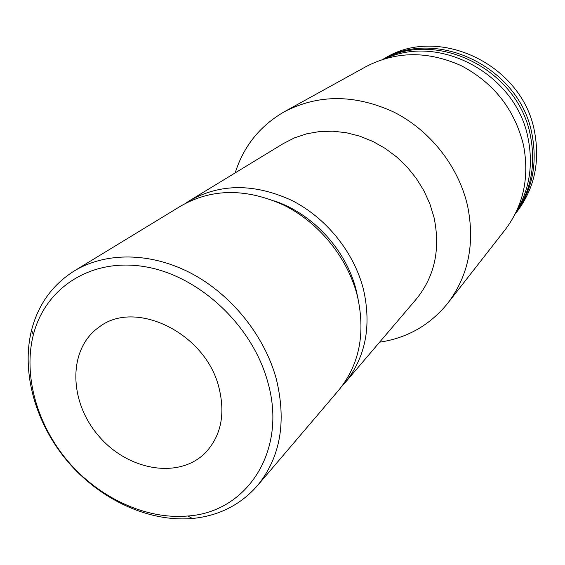<?xml version="1.0" encoding="UTF-8"?>
<svg xmlns="http://www.w3.org/2000/svg" width="565" height="565" viewBox="0 0 565 565"><rect width="100%" height="100%" fill="white"/><g stroke="black" fill="none" stroke-linecap="round" stroke-linejoin="round"><path stroke-width="0.85" d="M267.739 381.947C287.726 450.764 246.954 512.243 187.813 516C145.911 519.758 99.369 498.012 68.203 461.598C37.156 425.085 23.017 375.697 33.321 334.911C45.151 287.797 91.226 257.386 145.297 266.765C199.283 275.861 252.477 325.567 267.739 381.947M218.782 386.94C225.562 413.735 221.212 435.559 205.731 452.424C179.338 479.699 127.817 470.666 98.508 435.749C68.64 401.305 67.835 349.001 98.932 327.234C134.738 298.751 205.208 332.651 218.782 386.94M276.228 378.691C286.738 421.758 280.445 457.445 257.35 485.745C240.372 504.99 218.74 515.894 192.446 518.472C148.75 522.328 100.344 499.686 67.934 461.824C35.651 423.856 20.919 372.49 31.612 329.946C38.3 304.394 52.474 284.746 74.149 271.009C105.422 251.969 150.128 252.004 190.638 273.029C231.085 294.167 264.3 335.207 276.228 378.691M74.149 271.009L181.132 205.83C212.108 188.272 246.488 188.117 284.294 205.363C319.444 222.998 347.708 258.014 357.334 295.77C365.753 333.195 359.502 364.729 338.569 390.373L257.35 485.745M274.526 200.963C313.102 213.916 346.465 250.38 356.261 290.424L358.09 298.906M185.292 203.449L189.289 200.857C219.997 183.448 254.031 183.237 291.392 200.229C326.132 217.61 354.022 252.174 363.486 289.478C371.756 326.471 365.513 357.673 344.763 383.091L341.578 386.644M189.289 200.857L283.319 143.567L294.584 137.832L306.746 133.792L319.592 131.56L332.877 131.193L346.352 132.726L359.75 136.151L372.794 141.412L385.217 148.425L396.771 157.049L407.21 167.113L416.32 178.427L423.92 190.744L429.852 203.817L434.012 217.377C440.636 249.271 434.683 276.568 416.151 299.266L344.763 383.091M235.181 172.897C243.635 146.166 260.048 125.769 284.407 111.708C318.483 94.108 355.004 94.249 393.967 112.145C430.205 130.423 458.483 166.393 467.516 205.575C475.144 243.12 468.569 275.663 447.784 303.207C430.057 325.052 407.33 338.047 379.602 342.185M284.407 111.708L366.049 66.592C396.093 51.062 427.811 50.758 461.217 65.681C493.831 82.942 514.581 109.37 523.465 144.958C529.617 177.149 523.529 205.392 505.195 229.694L447.784 303.207M386.036 58.336C440.58 33.519 516.403 74.926 528.091 138.326C533.36 165.001 529.497 189.31 516.495 211.261M383.557 59.085C437.776 29.479 518.508 70.145 530.436 135.791C536.037 164.832 531.015 190.765 515.372 213.584M383.049 59.247C436.907 27.311 519.955 67.468 531.983 134.124C537.718 164.281 532.103 190.928 515.125 214.064M382.978 59.269L385.316 57.969C438.723 24.98 522.505 64.601 534.49 131.419C540.253 161.986 534.342 188.858 516.749 212.03L515.096 214.128M187.813 516L192.446 518.472M33.321 334.911L31.612 329.946"/></g></svg>
